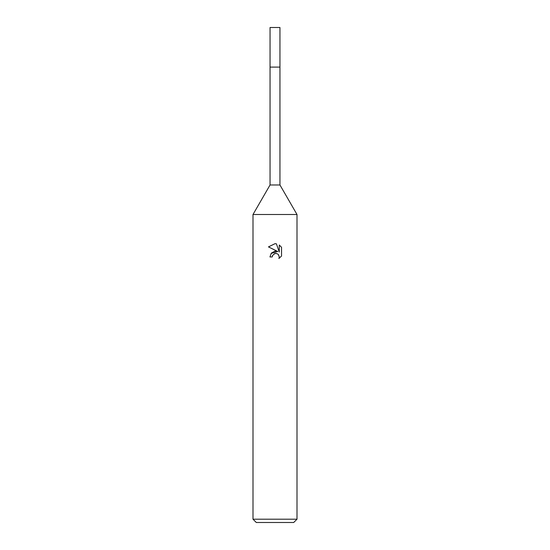 <?xml version="1.0" encoding="UTF-8"?>
<svg xmlns="http://www.w3.org/2000/svg" width="550" height="550" viewBox="0 0 550 550"><rect width="100%" height="100%" fill="white"/><g stroke="black" fill="none" stroke-linecap="round" stroke-linejoin="round"><path stroke-width="0.82" d="M253 519.2L253 214.5L297 214.5L253 214.5L270.05 184.972L270.05 67.1L279.95 67.1L279.95 184.972L297 214.5L297 519.2L253 519.2L256.3 522.5L293.7 522.5L297 519.2M270.05 67.1L279.95 67.1L270.05 67.1L270.05 27.5L279.95 27.5L279.95 67.1M270.05 184.972L279.95 184.972M275 253.495L272.621 255.358L272.25 256.946L269.94 256.946L271.37 253.096L275 251.164L277.805 251.508L268.462 246.902L275 243.684L276.416 243.836L279.269 252.044L279.269 245.011L281.538 247.308L281.538 255.984L278.905 258.5L279.283 256.926L278.252 254.444L277.111 253.681L275.11 253.474M272.25 256.946L272.484 255.661M278.499 254.719L279.283 256.926L278.912 258.5L281.538 255.984M277.805 251.508L271.088 253.447M272.621 255.358L274.808 253.543M275.729 253.413L276.21 253.44M281.538 247.308L279.269 245.018M276.416 243.836L275.186 243.684M275 243.684L268.462 246.902"/></g></svg>
